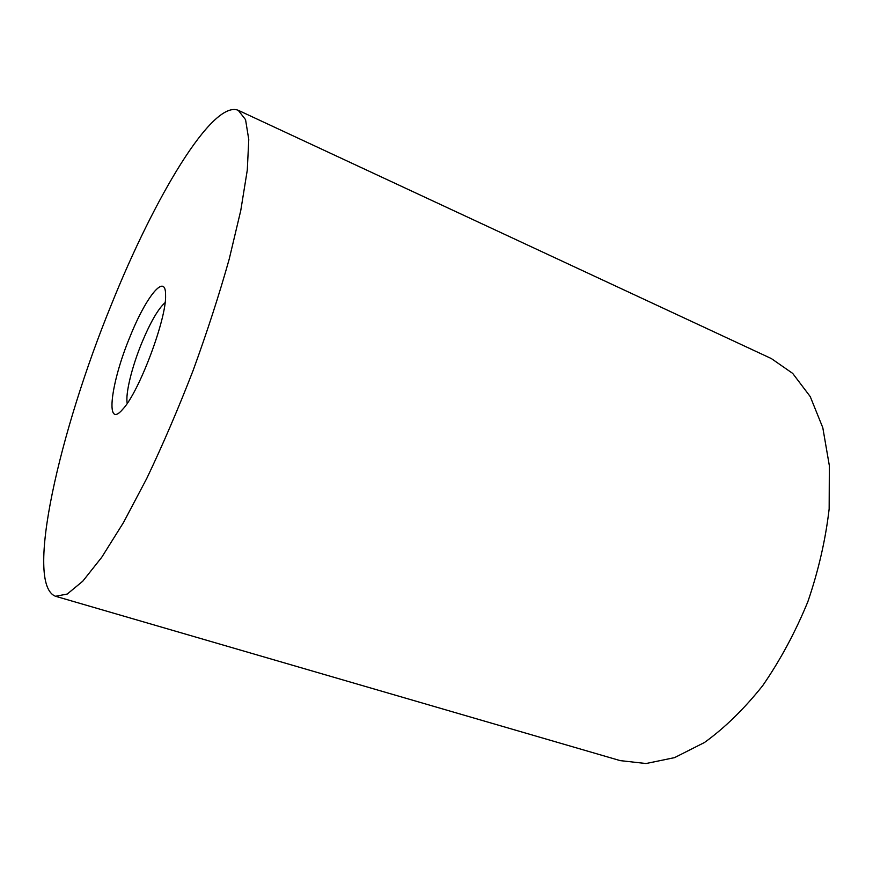 <?xml version="1.0" encoding="UTF-8"?>
<svg xmlns="http://www.w3.org/2000/svg" width="873" height="873" viewBox="0 0 873 873"><rect width="100%" height="100%" fill="white"/><g stroke="black" fill="none" stroke-linecap="round" stroke-linejoin="round"><path stroke-width="1.31" d="M165.073 302.669C158.209 308.758 150.483 322.082 141.895 342.642C131.91 366.835 125.243 393.93 127.229 403.348M130.11 336.476C110.74 382.701 104.749 430.531 122.733 409.262C139.003 392.326 166.667 318.71 165.586 295.249C165.935 271.863 146.02 296.613 130.11 336.476M111.329 304.742C59.659 430.847 24.095 584.506 55.566 596.281L67.243 594.055L82.782 581.189L101.759 557.258L123.464 522.578L146.817 478.339C162.825 444.75 178.234 408.848 193.053 370.632C207.076 332.122 219.123 294.954 229.206 259.139L240.773 210.469L247.288 170.082L248.772 139.571L245.553 119.656L238.231 110.293C212.335 99.631 154.139 197.865 111.329 304.742M55.566 596.281L620.212 760.623L646.064 763.526L674.545 757.633L704.478 742.497C724.743 727.886 744.167 708.92 762.729 685.611C780.298 660.152 795.336 632.183 807.852 601.715C818.503 570.549 825.607 539.601 829.154 508.872L829.35 465.68L822.803 427.705L810.242 396.593L792.695 373.404L771.339 358.563L238.231 110.293"/></g></svg>
